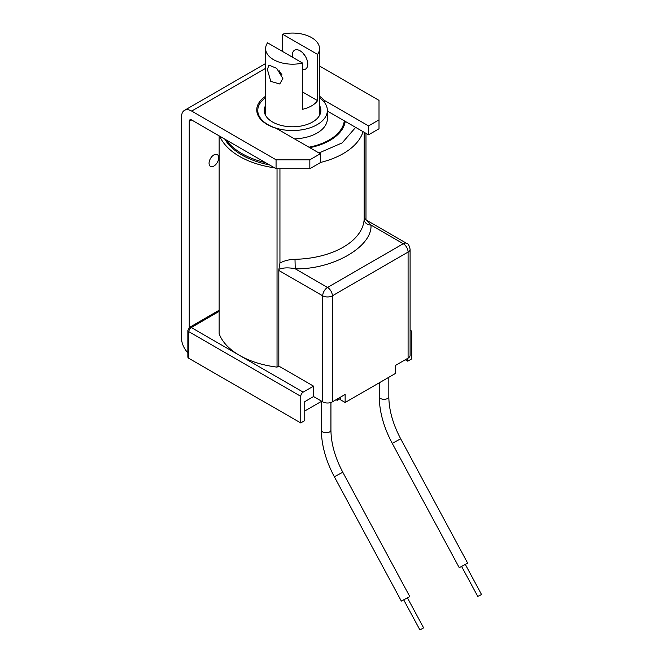 <?xml version="1.0" encoding="UTF-8"?>
<svg xmlns="http://www.w3.org/2000/svg" width="663" height="663" viewBox="0 0 663 663"><rect width="100%" height="100%" fill="white"/><g stroke="black" fill="none" stroke-linecap="round" stroke-linejoin="round"><path stroke-width="0.99" d="M213.884 166.065A6.821 3.937 120 0 0 218.342 160.056A6.821 3.937 120 0 0 217.298 154.587A6.821 3.937 120 0 0 213.884 154.927A6.821 3.937 120 0 0 209.425 160.943A6.821 3.937 120 0 0 210.478 166.405A6.821 3.937 120 0 0 213.884 166.065M265.614 96.268A35.819 20.677 0 0 0 256.747 109.892A35.819 20.677 0 0 0 276.164 128.274L320.304 153.758L320.304 162.667L309.836 168.717L309.836 159.8L276.065 159.8L276.065 168.717L309.836 168.717M324.406 102.351L324.406 100.428A35.819 20.677 0 0 0 319.508 96.268M257.592 114.351A35.819 20.677 180 0 1 257.774 113.895M327.356 111.044L368.537 134.821L368.537 125.904L324.406 100.428M319.508 66.018L379.012 100.37L379.012 128.779L368.537 134.821M379.012 119.862L368.537 125.904M320.304 153.758L309.836 159.8M187.853 352.774A14.329 8.271 60 0 1 181.521 338.271L181.521 116.912A14.329 8.271 60 0 1 184.488 110.356A14.329 8.271 60 0 1 191.648 111.061L276.065 159.8M276.065 168.717L191.648 119.978A3.414 1.972 60 0 0 189.941 119.804A3.414 1.972 60 0 0 189.237 121.37L191.648 119.978M189.237 327.563L189.237 121.37M267.421 69.598L268.846 65.082L276.711 68.347L282.861 78.507L279.761 83.986L270.769 81.375L267.421 69.598M302.61 63.06L267.562 42.822A26.951 15.556 180 0 0 265.614 48.623A26.951 15.556 180 0 0 302.61 63.06L302.61 109.287A26.951 15.556 0 0 0 311.618 105.856A26.951 15.556 0 0 0 317.569 100.652L302.61 92.024M303.273 53.454L305.858 57.175M292.499 57.217A10.915 6.298 60 0 1 292.325 55.22A10.915 6.298 60 0 1 294.579 50.222A10.915 6.298 60 0 1 302.991 53.148A10.915 6.298 60 0 1 307.756 64.137A10.915 6.298 60 0 1 305.502 69.134A10.915 6.298 60 0 1 302.61 69.565M281.85 74.538A10.915 6.298 60 0 1 279.272 70.808M282.513 51.449L282.513 34.186L317.569 54.424L317.569 100.652M282.513 34.186A26.951 15.556 180 0 1 319.508 48.623A26.951 15.556 180 0 1 317.569 54.424M459.244 567.694L467.672 563.152L400.684 438.815L392.247 443.356L459.244 567.694M401.355 601.117L409.792 596.576L342.796 472.238L334.359 476.78L401.355 601.117M344.296 120.823A51.847 29.934 180 0 1 308.95 147.203M344.412 120.89L344.412 124.379A51.847 29.934 180 0 1 344.404 124.793M319.508 105.434A28.31 16.343 180 0 1 320.875 110.448A28.31 16.343 180 0 1 303.397 125.547A28.31 16.343 180 0 1 272.543 122.009A28.31 16.343 180 0 1 264.255 110.448A28.31 16.343 180 0 1 265.614 105.434M319.508 97.743A34.791 20.089 180 0 1 327.356 110.448A34.791 20.089 180 0 1 305.875 129.012A34.791 20.089 180 0 1 267.96 124.652A34.791 20.089 180 0 1 257.774 110.448A34.791 20.089 180 0 1 265.614 97.743M327.356 110.448L327.356 118.801A34.791 20.089 180 0 1 294.496 138.857M336.075 399.706L337.185 400.353L340.757 398.289M337.185 400.353L337.185 399.068M321.348 401.413L304.748 411.002M461.68 566.583L477.766 596.427L480.733 594.91L481.479 594.421L465.401 564.578M403.792 600.007L419.878 629.85L422.845 628.333L423.599 627.844L407.513 598.001M224.749 139.089A71.629 41.355 0 0 0 241.912 155.009A71.629 41.355 0 0 0 269.501 164.921M279.943 168.717L279.943 263.029C284.361 260.683 289.383 259.44 295.002 259.291L295.002 259.291A71.629 41.355 0 0 0 364.153 219.362L364.194 132.31M219.146 135.849L219.146 333.704A75.043 43.327 0 0 0 239.5 355.368A75.043 43.327 0 0 0 277.035 367.12L277.035 168.717M274.523 167.822A75.043 43.327 180 0 1 239.5 156.402A75.043 43.327 180 0 1 219.718 136.18M279.943 263.029L278.908 269.302A6.821 3.937 120 0 0 278.816 270.454L278.816 366.092L313.549 386.148L313.549 396.565L304.748 401.645L304.748 420.64L300.762 422.936L188.847 358.327A3.414 1.972 180 0 1 187.853 356.934L187.853 330.307A3.414 1.972 180 0 0 188.847 331.699A3.414 1.972 -60 0 1 191.259 327.522L219.146 311.419M313.549 396.565L322.715 401.853A6.821 3.937 0 0 0 332.362 401.853L345.141 394.477L345.141 402.499L395.314 373.534L395.314 365.512L408.093 358.128A6.821 3.937 0 0 0 410.099 355.343L410.099 249.288A6.821 3.937 180 0 1 408.093 252.073A6.821 3.937 -120 0 0 403.27 243.719A6.821 3.937 -60 0 1 406.684 243.379L366.714 220.298L370.973 225.072C372.573 246.669 332.652 269.717 295.234 268.797L295.002 259.291M364.153 219.362A6.821 5.569 3.4 0 0 370.973 225.072L403.27 243.719L327.539 287.444L295.234 268.797C288.828 267.429 283.383 267.595 278.908 269.302M300.762 422.936L300.762 396.308A3.414 1.972 -60 0 1 303.173 392.131L313.549 386.148M277.035 367.12L278.816 366.092M365.984 133.346L365.984 219.809M410.099 330.564A3.414 1.972 -60 0 1 411.01 330.696A3.414 1.972 -60 0 1 411.715 332.254L411.715 358.882L407.737 361.178L405.275 359.76M318.953 152.979L342.133 142.91L355.65 127.379M345.141 402.499L340.757 399.963L340.757 397.013M345.249 121.37A52.874 30.523 180 0 1 309.762 147.667M407.737 358.335L407.737 361.178M191.648 111.061L265.614 68.355M388.825 377.28L388.825 396.573A4.79 2.768 180 0 1 387.416 398.529A4.79 2.768 180 0 1 380.645 398.529A4.79 2.768 180 0 1 379.236 396.573C379.41 411.773 383.744 427.362 392.247 443.356M330.936 402.482L330.936 429.997A4.79 2.768 180 0 1 329.528 431.953A4.79 2.768 180 0 1 322.757 431.953A4.79 2.768 180 0 1 321.348 429.997C321.522 445.188 325.864 460.785 334.359 476.78M226.182 139.91A71.629 41.355 0 0 0 241.912 153.617A71.629 41.355 0 0 0 265.656 162.7M320.304 162.501A71.629 41.355 0 0 0 363.075 131.664M408.093 358.128L408.093 252.073L332.362 295.797A6.821 3.937 180 0 1 322.715 295.797A6.821 3.937 -60 0 1 327.539 287.444A6.821 3.937 60 0 1 332.362 295.797L332.362 401.853M188.847 358.327L188.847 331.699L300.762 396.308M303.173 392.131L191.259 327.522A3.414 1.972 60 0 0 189.56 327.348L187.853 330.307M322.715 401.853L322.715 295.797L278.816 270.454M184.488 110.356L265.614 63.515M265.614 48.623L265.614 115.461M319.508 48.623L319.508 115.461M379.236 382.808L379.236 396.573M400.684 438.815C392.902 424.055 388.941 409.974 388.825 396.573M330.936 429.997C331.061 443.398 335.014 457.478 342.796 472.238M321.348 401.065L321.348 429.997M257.774 110.448L257.774 114.798M366.714 220.298C363.092 217.207 364.957 218.284 364.153 217.199M410.099 249.288C409.278 245.484 408.143 243.512 406.684 243.379M410.099 330.166L411.01 330.696M189.56 327.348L219.146 310.267"/></g></svg>
